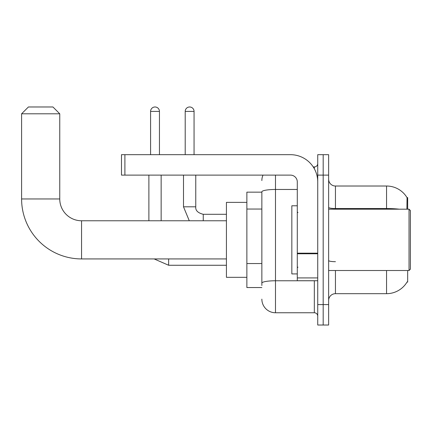<?xml version="1.0" encoding="UTF-8"?>
<svg xmlns="http://www.w3.org/2000/svg" width="432" height="432" viewBox="0 0 432 432"><rect width="100%" height="100%" fill="white"/><g stroke="black" fill="none" stroke-linecap="round" stroke-linejoin="round"><path stroke-width="0.65" d="M407.673 209.185L407.673 197.602L407.057 197.689A23.846 23.846 0 0 0 386.554 186.019A23.846 23.846 0 0 1 407.003 197.602A23.846 23.846 0 0 0 386.554 186.019L335.448 186.019A6.815 6.815 0 0 1 328.633 179.204A6.815 6.815 0 0 0 335.448 186.019L335.448 209.185M407.673 270.513L407.673 282.096L407.122 281.891A23.846 23.846 0 0 1 386.554 293.679A23.846 23.846 0 0 0 407.003 282.096M261.857 192.154L246.866 192.154L246.866 287.545L261.857 287.545M328.633 300.494A6.815 6.815 0 0 1 335.448 293.679L386.554 293.679L386.554 270.513M323.185 304.582L323.185 325.021L328.633 325.021L328.633 304.582L323.185 304.582L323.185 325.021L317.731 325.021L317.731 304.582L323.185 304.582L323.185 175.117L323.185 304.582M317.731 304.582L317.731 154.678L323.185 154.678L323.185 175.117L323.185 154.678L328.633 154.678L328.633 304.582M406.89 209.185L407.057 197.689A23.846 23.846 0 0 0 386.554 186.019L386.554 208.543L335.448 208.543A6.815 1.183 0 0 1 328.633 207.36M261.857 285.503L261.857 191.83A13.63 2.365 180 0 1 275.486 189.464L297.292 189.464M275.486 175.117L275.486 312.757L314.323 312.757L314.323 280.73M313.238 166.941L314.323 166.941A3.407 3.407 0 0 0 317.731 163.534M317.731 316.165A3.407 3.407 0 0 0 314.323 312.757M261.857 180.565A13.63 13.63 0 0 1 262.996 175.117M275.486 312.757A13.63 13.63 0 0 1 261.857 299.128M226.427 258.93L81.562 258.93L81.562 220.768A21.805 21.805 0 0 1 59.756 198.963L59.756 113.794L21.6 113.794L28.415 106.979L52.942 106.979L59.756 113.794M81.562 220.768A21.805 21.805 0 0 1 59.756 198.963A21.805 21.805 0 0 0 81.562 220.768A21.805 21.805 0 0 1 59.756 198.963A21.805 21.805 0 0 0 81.562 220.768L226.427 220.768M81.562 258.93A59.962 59.962 0 0 1 21.6 198.963L21.6 113.794M246.866 202.37L226.427 202.37L226.427 277.322L246.866 277.322M150.584 154.678L150.584 111.407A4.428 4.428 0 0 1 155.018 106.979A4.428 4.428 0 0 1 159.446 111.407L159.446 154.678M161.147 220.768L161.147 175.117M148.883 220.768L148.883 175.117M185.204 154.678L185.204 111.407A4.428 4.428 0 0 1 189.632 106.979A4.428 4.428 0 0 1 194.06 111.407L194.06 154.678M183.497 175.117L183.497 206.804L195.761 206.804L195.761 175.117M317.731 280.73L297.292 280.73L297.292 253.179L317.731 253.179M317.731 181.931A27.254 27.254 0 0 0 290.477 154.678L124.897 154.678L124.897 175.117L290.477 175.117A6.815 6.815 0 0 1 297.292 181.931L297.292 253.179M124.897 175.117L121.489 175.117L121.489 154.678L124.897 154.678M409.039 209.185L410.4 210.551L410.4 269.147L409.039 270.513L409.039 209.185L328.633 209.185M297.292 205.778L291.838 205.778L291.838 273.92L297.292 273.92M261.857 209.045L246.866 209.045M261.857 263.552L246.866 263.552M335.448 270.513L335.448 293.679M399.33 209.185A23.846 4.142 180 0 0 386.554 208.543L386.554 209.185M328.633 175.117L317.731 175.117M335.448 261.689A6.815 1.183 -0 0 1 328.633 260.507M315.506 280.73A3.407 0.594 0 0 1 314.323 280.768L275.486 280.768A13.63 2.365 180 0 0 261.857 283.133M314.323 168.734L314.323 166.941M21.6 198.963L59.756 198.963M226.427 265.264L168.642 265.264L154.143 258.93L168.642 265.264L154.143 258.93L168.642 265.264L154.143 258.93L168.642 265.264L168.642 258.93M150.584 111.407L159.446 111.407M203.256 220.768L203.256 214.31C197.851 212.933 195.35 210.438 195.761 206.804C195.35 210.438 197.851 212.933 203.256 214.299C197.851 212.933 195.35 210.438 195.761 206.804C195.35 210.438 197.851 212.933 203.256 214.299C197.851 212.933 195.35 210.438 195.761 206.804C195.35 210.438 197.851 212.933 203.256 214.299L226.427 214.299M185.204 111.407L194.06 111.407M317.731 253.768L297.292 253.768M297.292 277.916L317.731 277.916M183.497 206.804L189.281 220.768L183.497 206.804M328.633 270.513L409.039 270.513M297.972 212.593L297.292 211.912M297.972 267.106L297.292 267.786"/></g></svg>

